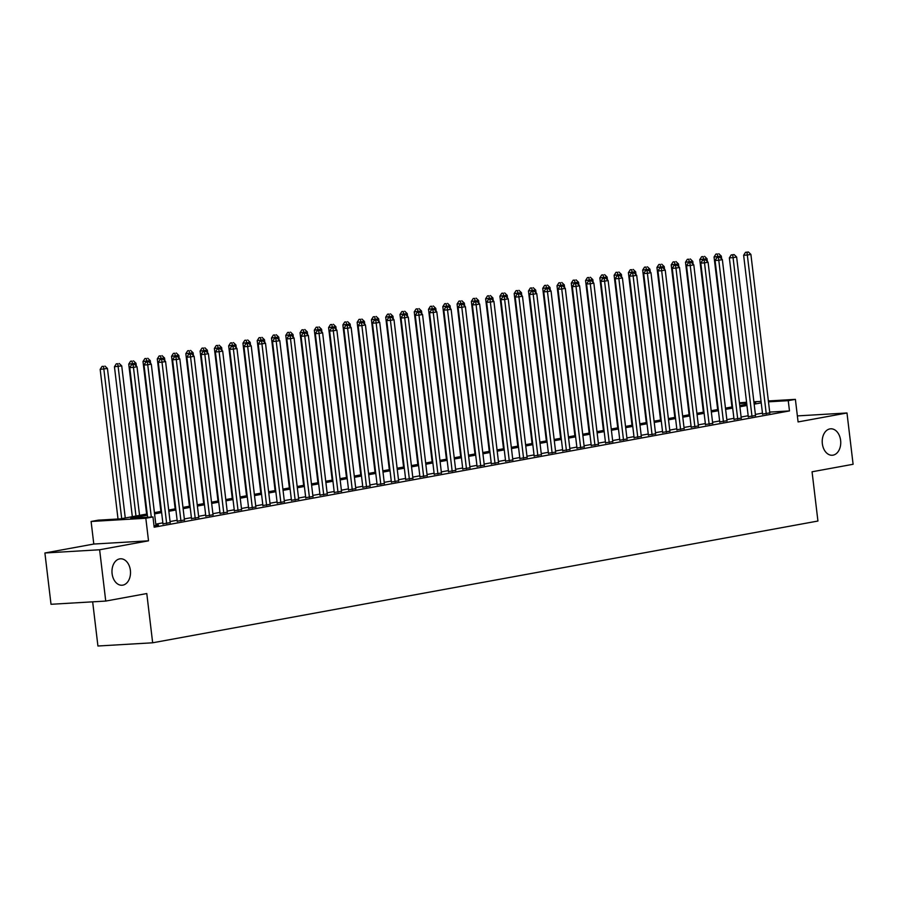 <?xml version="1.0" encoding="UTF-8"?>
<svg xmlns="http://www.w3.org/2000/svg" width="898" height="898" viewBox="0 0 898 898"><rect width="100%" height="100%" fill="white"/><g stroke="black" fill="none" stroke-linecap="round" stroke-linejoin="round"><path stroke-width="1.35" d="M822.344 443.702A13.246 9.249 -93.4 0 1 830.706 428.806A13.246 9.249 -93.4 0 1 840.618 440.357A13.246 9.249 -93.4 0 1 832.266 455.252A13.246 9.249 -93.4 0 1 822.344 443.702M112.104 573.687A13.246 9.249 -93.4 0 1 120.455 558.792A13.246 9.249 -93.4 0 1 130.378 570.342A13.246 9.249 -93.4 0 1 122.016 585.238A13.246 9.249 -93.4 0 1 112.104 573.687M739.424 402.82L746.575 402.248M92.662 601.828L97.927 646.01L152.66 642.788L817.932 521.031L812.061 471.787L853.1 464.277L846.982 412.979L797.368 415.909M152.66 642.788L146.789 593.544L105.74 601.065L51.018 604.287L44.9 552.988L99.622 549.767L148.518 540.821L145.824 518.247L91.102 521.48L98.241 520.167L120.433 518.864L147.205 513.959M148.518 540.821L93.796 544.042L44.9 552.988M93.796 544.042L91.102 521.48M105.74 601.065L99.622 549.767M762.57 414.068L769.799 412.889M748.292 416.683L755.521 415.505M734.014 419.287L741.243 418.109M719.736 421.903L726.976 420.724M705.469 424.518L712.698 423.34M691.191 427.134L698.42 425.955M676.912 429.738L684.141 428.559M662.634 432.353L669.863 431.175M648.356 434.969L655.585 433.79M634.089 437.584L641.318 436.406M619.811 440.188L627.04 439.01M605.533 442.804L612.762 441.625M591.254 445.419L598.483 444.241M576.976 448.035L584.205 446.856M562.698 450.65L569.927 449.471M548.431 453.254L555.66 452.076M534.153 455.87L541.382 454.691M519.875 458.485L527.104 457.306M505.596 461.101L512.825 459.922M491.318 463.705L498.547 462.526M477.04 466.32L484.28 465.142M462.773 468.936L470.002 467.757M448.495 471.551L455.724 470.372M434.217 474.166L441.446 472.977M419.938 476.771L427.167 475.592M405.66 479.386L412.889 478.207M391.393 482.002L398.622 480.823M377.115 484.617L384.344 483.438M362.837 487.221L370.066 486.043M348.559 489.837L355.788 488.658M334.281 492.452L341.509 491.273M320.002 495.067L327.231 493.889M305.735 497.672L312.964 496.493M291.457 500.287L298.686 499.108M277.179 502.902L284.408 501.724M262.901 505.518L270.13 504.339M248.623 508.133L255.851 506.943M234.344 510.738L241.584 509.559M220.077 513.353L227.306 512.174M205.799 515.968L213.028 514.79M191.521 518.584L198.75 517.405M177.243 521.188L184.472 520.009M162.965 523.803L170.193 522.625M147.351 515.216L130.782 518.247L152.963 516.945L154.187 527.205L789.477 410.925L769.709 412.092M762.458 413.125L755.398 414.416M748.18 415.74L741.119 417.031M733.902 418.345L726.841 419.647M719.624 420.96L712.563 422.251M705.357 423.575L698.285 424.866M691.078 426.191L684.018 427.482M676.8 428.795L669.74 430.097M662.522 431.41L655.461 432.701M648.244 434.026L641.183 435.317M633.966 436.641L626.905 437.932M619.699 439.257L612.627 440.548M605.42 441.861L598.36 443.152M591.142 444.476L584.082 445.767M576.864 447.092L569.803 448.383M562.586 449.707L555.525 450.998M548.319 452.311L541.247 453.613M534.041 454.927L526.969 456.218M519.762 457.542L512.702 458.833M505.484 460.158L498.424 461.449M491.206 462.762L484.145 464.064M476.928 465.377L469.867 466.668M462.661 467.993L455.589 469.284M448.383 470.608L441.322 471.899M434.104 473.224L427.044 474.514M419.826 475.828L412.766 477.119M405.548 478.443L398.488 479.734M391.27 481.059L384.209 482.349M377.003 483.674L369.931 484.965M362.725 486.278L355.664 487.58M348.446 488.894L341.386 490.185M334.168 491.509L327.108 492.8M319.89 494.125L312.83 495.415M305.623 496.729L298.551 498.031M291.345 499.344L284.273 500.635M277.067 501.96L270.006 503.25M262.788 504.575L255.728 505.866M248.51 507.19L241.45 508.481M234.232 509.795L227.172 511.085M219.965 512.41L212.893 513.701M205.687 515.025L198.626 516.316M191.409 517.641L184.348 518.932M177.131 520.245L170.07 521.547M162.852 522.861L155.792 524.151M154.029 525.902L158.452 525.094L155.926 525.24M768.374 400.957L795.392 399.363L798.086 421.937L846.982 412.979M795.392 399.363L788.253 400.665L768.486 401.833M789.477 410.925L788.253 400.665M152.963 516.945L145.824 518.247M753.893 401.81L761.055 401.384M754.017 402.899L755.723 402.585L753.994 402.686M746.676 403.123L739.514 403.539M154.422 512.635L161.483 511.344M168.701 510.03L175.761 508.728M182.968 507.415L190.039 506.124M197.246 504.799L204.306 503.509M211.524 502.184L218.584 500.893M225.802 499.58L232.863 498.278M240.08 496.964L247.141 495.674M254.347 494.349L261.419 493.058M268.625 491.734L275.697 490.443M282.904 489.118L289.964 487.827M297.182 486.514L304.242 485.223M311.46 483.899L318.521 482.608M325.738 481.283L332.799 479.992M340.005 478.668L347.077 477.377M354.283 476.063L361.355 474.761M368.562 473.448L375.622 472.157M382.84 470.833L389.9 469.542M397.118 468.217L404.179 466.926M411.396 465.613L418.457 464.311M425.663 462.998L432.735 461.707M439.941 460.382L447.002 459.091M454.22 457.767L461.28 456.476M468.498 455.151L475.558 453.86M482.776 452.547L489.837 451.256M497.054 449.932L504.115 448.641M511.321 447.316L518.393 446.025M525.599 444.701L532.66 443.41M539.878 442.097L546.938 440.795M554.156 439.481L561.216 438.19M568.434 436.866L575.495 435.575M582.701 434.25L589.773 432.959M596.979 431.646L604.051 430.344M611.257 429.031L618.318 427.74M625.536 426.415L632.596 425.124M639.814 423.8L646.874 422.509M654.092 421.184L661.153 419.894M668.359 418.58L675.431 417.289M682.637 415.965L689.698 414.674M696.915 413.349L703.976 412.059M711.194 410.734L718.254 409.443M725.472 408.13L732.532 406.828M739.75 405.514L746.81 404.223M761.235 402.865L754.174 404.156M746.956 405.481L739.896 406.772M732.678 408.085L725.618 409.387M718.4 410.7L711.339 411.991M704.133 413.316L697.061 414.607M689.855 415.931L682.794 417.222M675.577 418.547L668.516 419.837M661.298 421.151L654.238 422.442M647.02 423.766L639.96 425.057M632.753 426.382L625.682 427.673M618.475 428.997L611.403 430.288M604.197 431.601L597.136 432.903M589.919 434.217L582.858 435.508M575.64 436.832L568.58 438.123M561.362 439.448L554.302 440.738M547.095 442.052L540.024 443.354M532.817 444.667L525.757 445.958M518.539 447.283L511.478 448.573M504.261 449.898L497.2 451.189M489.982 452.513L482.922 453.804M475.704 455.118L468.644 456.409M461.437 457.733L454.366 459.024M447.159 460.348L440.099 461.639M432.881 462.964L425.82 464.255M418.603 465.568L411.542 466.87M404.325 468.184L397.264 469.474M390.058 470.799L382.986 472.09M375.779 473.414L368.708 474.705M361.501 476.019L354.441 477.321M347.223 478.634L340.162 479.925M332.945 481.249L325.884 482.54M318.667 483.865L311.606 485.156M304.4 486.48L297.328 487.771M290.121 489.084L283.061 490.375M275.843 491.7L268.783 492.991M261.565 494.315L254.504 495.606M247.287 496.931L240.226 498.222M233.009 499.535L225.948 500.837M218.742 502.15L211.67 503.441M204.463 504.766L197.403 506.057M190.185 507.381L183.125 508.672M175.907 509.985L168.846 511.288M161.629 512.601L154.568 513.892M151.302 517.046L133.454 367.394L137.024 366.743L155.96 525.543M147.598 517.259L129.761 367.619L133.454 367.394L133.095 364.599L134.52 364.341L131.613 364.689L133.095 364.599M131.613 364.689L129.761 367.619M137.024 366.743L134.52 364.341M125.271 517.978L107.446 368.483L100.172 369.359L118.02 518.999M103.517 366.339L102.035 366.429L103.517 366.339L121.701 518.629M104.943 366.081L107.446 368.483M100.172 369.359L102.035 366.429M166.669 523.59L147.732 364.779L151.302 364.128L170.238 522.939M163.009 524.118L144.028 365.003L147.732 364.779L147.373 361.984L148.799 361.726L145.891 362.074L147.373 361.984M145.891 362.074L144.028 365.003M151.302 364.128L148.799 361.726M180.947 520.975L162.01 362.175L165.58 361.512L184.505 520.324M177.276 521.502L158.306 362.388L162.01 362.175L161.651 359.368L163.077 359.11L160.17 359.458L161.651 359.368M160.17 359.458L158.306 362.388M165.58 361.512L163.077 359.11M195.214 518.359L176.277 359.559L179.847 358.908L198.784 517.708M191.555 518.887L172.584 359.772L176.277 359.559L175.929 356.764L177.355 356.495L174.448 356.843L175.929 356.764M174.448 356.843L172.584 359.772M179.847 358.908L177.355 356.495M209.492 515.744L190.556 356.944L194.125 356.293L213.062 515.093M205.833 516.271L186.863 357.168L190.556 356.944L190.196 354.149L191.633 353.891L188.726 354.239L190.196 354.149M188.726 354.239L186.863 357.168M194.125 356.293L191.633 353.891M139.549 515.362L121.724 365.879L114.45 366.743L132.332 516.687M117.795 363.735L116.313 363.813L117.795 363.735L135.98 516.013M119.221 363.466L121.724 365.879M114.45 366.743L116.313 363.813M136.328 366.081L135.991 363.263L128.728 364.128L146.61 514.071M132.073 361.119L130.592 361.209L132.073 361.119L132.5 364.521M133.499 360.85L135.991 363.263M128.728 364.128L130.592 361.209M150.606 363.466L150.269 360.648L143.007 361.524L160.888 511.456M146.34 358.504L144.87 358.594L146.34 358.504L146.778 361.916M147.777 358.246L150.269 360.648M143.007 361.524L144.87 358.594M164.884 360.85L164.547 358.033L157.285 358.908L175.155 508.84M160.619 355.889L159.137 355.978L160.619 355.889L161.056 359.301M162.044 355.63L164.547 358.033M157.285 358.908L159.137 355.978M223.77 513.14L204.834 354.328L208.403 353.677L227.34 512.477M220.111 513.656L201.141 354.553L204.834 354.328L204.475 351.533L205.9 351.275L203.004 351.623L204.475 351.533M203.004 351.623L201.141 354.553M208.403 353.677L205.9 351.275M179.162 358.235L178.825 355.428L171.552 356.293L189.433 506.225M174.897 353.273L173.415 353.363L174.897 353.273L175.323 356.686M176.322 353.015L178.825 355.428M171.552 356.293L173.415 353.363M238.049 510.524L219.112 351.724L222.682 351.062L241.618 509.873M234.389 511.052L215.408 351.937L219.112 351.724L218.753 348.918L220.178 348.66L217.271 349.008L218.753 348.918M217.271 349.008L215.408 351.937M222.682 351.062L220.178 348.66M193.44 355.63L193.104 352.813L185.83 353.677L203.711 503.621M189.175 350.669L187.693 350.748L189.175 350.669L189.601 354.07M190.601 350.4L193.104 352.813M185.83 353.677L187.693 350.748M252.327 507.909L233.39 349.109L236.96 348.458L255.896 507.258M248.667 508.436L229.686 349.322L233.39 349.109L233.031 346.314L234.457 346.044L231.549 346.392L233.031 346.314M231.549 346.392L229.686 349.322M236.96 348.458L234.457 346.044M207.707 353.015L207.371 350.198L200.108 351.073L217.989 501.005M203.453 348.054L201.971 348.143L203.453 348.054L203.88 351.466M204.879 347.795L207.371 350.198M200.108 351.073L201.971 348.143M266.594 505.293L247.668 346.493L251.227 345.842L270.163 504.642M262.934 505.821L243.964 346.707L247.668 346.493L247.309 343.698L248.735 343.44L245.828 343.788L247.309 343.698M245.828 343.788L243.964 346.707M251.227 345.842L248.735 343.44M221.986 350.4L221.649 347.582L214.386 348.458L232.268 498.39M217.731 345.438L216.25 345.528L217.731 345.438L218.158 348.851M219.157 345.18L221.649 347.582M214.386 348.458L216.25 345.528M280.872 502.689L261.935 343.878L265.505 343.227L284.442 502.027M277.213 503.206L258.242 344.102L261.935 343.878L261.587 341.083L263.013 340.825L260.106 341.173L261.587 341.083M260.106 341.173L258.242 344.102M265.505 343.227L263.013 340.825M236.264 347.784L235.927 344.967L228.664 345.842L246.546 495.775M231.998 342.823L230.528 342.913L231.998 342.823L232.436 346.235M233.435 342.565L235.927 344.967M228.664 345.842L230.528 342.913M295.15 500.074L276.214 341.274L279.783 340.611L298.72 499.423M291.491 500.601L272.521 341.487L276.214 341.274L275.854 338.467L277.291 338.209L274.384 338.557L275.854 338.467M274.384 338.557L272.521 341.487M279.783 340.611L277.291 338.209M250.542 345.18L250.205 342.363L242.943 343.227L260.813 493.17M246.277 340.219L244.795 340.297L246.277 340.219L246.703 343.62M247.702 339.949L250.205 342.363M242.943 343.227L244.795 340.297M309.428 497.458L290.492 338.658L294.061 338.007L312.998 496.807M305.769 497.986L286.799 338.872L290.492 338.658L290.133 335.863L291.558 335.594L288.651 335.942L290.133 335.863M288.651 335.942L286.799 338.872M294.061 338.007L291.558 335.594M264.82 342.565L264.483 339.747L257.21 340.623L275.091 490.555M260.555 337.603L259.073 337.693L260.555 337.603L260.981 341.004M261.98 337.345L264.483 339.747M257.21 340.623L259.073 337.693M323.707 494.843L304.77 336.043L308.34 335.392L327.276 494.192M320.047 495.37L301.066 336.256L304.77 336.043L304.411 333.248L305.836 332.978L302.929 333.338L304.411 333.248M302.929 333.338L301.066 336.256M308.34 335.392L305.836 332.978M279.087 339.949L278.762 337.132L271.488 338.007L289.369 487.94M274.833 334.988L273.351 335.077L274.833 334.988L275.259 338.4M276.258 334.73L278.762 337.132M271.488 338.007L273.351 335.077M337.985 492.227L319.048 333.427L322.618 332.776L341.554 491.576M334.314 492.755L315.344 333.652L319.048 333.427L318.689 330.632L320.115 330.374L317.207 330.722L318.689 330.632M317.207 330.722L315.344 333.652M322.618 332.776L320.115 330.374M293.365 337.334L293.029 334.516L285.766 335.392L303.647 485.324M289.111 332.372L287.629 332.462L289.111 332.372L289.538 335.785M290.537 332.114L293.029 334.516M285.766 335.392L287.629 332.462M352.252 489.623L333.315 330.812L336.885 330.161L355.821 488.972M348.592 490.151L329.622 331.036L333.315 330.812L332.967 328.017L334.393 327.759L331.485 328.107L332.967 328.017M331.485 328.107L329.622 331.036M336.885 330.161L334.393 327.759M307.644 334.718L307.307 331.912L300.044 332.776L317.926 482.72M303.378 329.768L301.908 329.847L303.378 329.768L303.816 333.169M304.815 329.499L307.307 331.912M300.044 332.776L301.908 329.847M366.53 487.008L347.593 328.208L351.163 327.546L370.099 486.357M362.871 487.535L343.9 328.421L347.593 328.208L347.245 325.402L348.671 325.143L345.764 325.491L347.245 325.402M345.764 325.491L343.9 328.421M351.163 327.546L348.671 325.143M321.922 332.114L321.585 329.297L314.322 330.161L332.193 480.104M317.656 327.153L316.186 327.242L317.656 327.153L318.094 330.554M319.093 326.883L321.585 329.297M314.322 330.161L316.186 327.242M380.808 484.392L361.872 325.592L365.441 324.941L384.378 483.741M377.149 484.92L358.179 325.806L361.872 325.592L361.512 322.797L362.949 322.528L360.042 322.876L361.512 322.797M360.042 322.876L358.179 325.806M365.441 324.941L362.949 322.528M336.2 329.499L335.863 326.681L328.601 327.557L346.471 477.489M331.934 324.537L330.453 324.627L331.934 324.537L332.361 327.95M333.36 324.279L335.863 326.681M328.601 327.557L330.453 324.627M395.086 481.777L376.15 322.977L379.719 322.326L398.656 481.126M391.427 482.305L372.457 323.201L376.15 322.977L375.791 320.182L377.216 319.924L374.309 320.272L375.791 320.182M374.309 320.272L372.457 323.201M379.719 322.326L377.216 319.924M350.478 326.883L350.141 324.066L342.868 324.941L360.749 474.874M346.213 321.922L344.731 322.012L346.213 321.922L346.639 325.334M347.638 321.664L350.141 324.066M342.868 324.941L344.731 322.012M409.365 479.173L390.428 320.361L393.998 319.71L412.934 478.511M405.705 479.689L386.724 320.586L390.428 320.361L390.069 317.566L391.494 317.308L388.587 317.656L390.069 317.566M388.587 317.656L386.724 320.586M393.998 319.71L391.494 317.308M364.745 324.268L364.42 321.462L357.146 322.326L375.027 472.258M360.491 319.306L359.009 319.396L360.491 319.306L360.917 322.719M361.916 319.048L364.42 321.462M357.146 322.326L359.009 319.396M423.643 476.557L404.706 317.757L408.276 317.095L427.212 475.906M419.972 477.085L401.002 317.971L404.706 317.757L404.347 314.951L405.773 314.693L402.865 315.041L404.347 314.951M402.865 315.041L401.002 317.971M408.276 317.095L405.773 314.693M379.023 321.664L378.687 318.846L371.424 319.71L389.305 469.654M374.769 316.702L373.287 316.781L374.769 316.702L375.196 320.103M376.195 316.433L378.687 318.846M371.424 319.71L373.287 316.781M437.91 473.942L418.973 315.142L422.543 314.491L441.479 473.291M434.25 474.47L415.28 315.355L418.973 315.142L418.625 312.347L420.051 312.077L417.143 312.425L418.625 312.347M417.143 312.425L415.28 315.355M422.543 314.491L420.051 312.077M393.302 319.048L392.965 316.231L385.702 317.106L403.584 467.039M389.036 314.087L387.566 314.177L389.036 314.087L389.474 317.499M390.473 313.829L392.965 316.231M385.702 317.106L387.566 314.177M452.188 471.327L433.251 312.526L436.821 311.875L455.757 470.675M448.529 471.854L429.558 312.74L433.251 312.526L432.892 309.731L434.329 309.473L431.422 309.821L432.892 309.731M431.422 309.821L429.558 312.74M436.821 311.875L434.329 309.473M407.58 316.433L407.243 313.615L399.98 314.491L417.851 464.423M403.314 311.471L401.844 311.561L403.314 311.471L403.752 314.884M404.74 311.213L407.243 313.615M399.98 314.491L401.844 311.561M466.466 468.722L447.53 309.911L451.099 309.26L470.036 468.06M462.807 469.239L443.837 310.136L447.53 309.911L447.17 307.116L448.596 306.858L445.7 307.206L447.17 307.116M445.7 307.206L443.837 310.136M451.099 309.26L448.596 306.858M421.858 313.817L421.521 311L414.247 311.875L432.129 461.808M417.592 308.856L416.111 308.946L417.592 308.856L418.019 312.268M419.018 308.598L421.521 311M414.247 311.875L416.111 308.946M480.744 466.107L461.808 307.307L465.377 306.645L484.314 465.456M477.085 466.634L458.103 307.52L461.808 307.307L461.449 304.501L462.874 304.242L459.967 304.59L461.449 304.501M459.967 304.59L458.103 307.52M465.377 306.645L462.874 304.242M436.136 311.202L435.799 308.396L428.526 309.26L446.407 459.204M431.871 306.252L430.389 306.33L431.871 306.252L432.297 309.653M433.296 305.982L435.799 308.396M428.526 309.26L430.389 306.33M495.023 463.491L476.086 304.691L479.655 304.04L498.592 462.84M491.363 464.019L472.382 304.905L476.086 304.691L475.727 301.885L477.152 301.627L474.245 301.975L475.727 301.885M474.245 301.975L472.382 304.905M479.655 304.04L477.152 301.627M450.403 308.598L450.066 305.78L442.804 306.645L460.685 456.588M446.149 303.636L444.667 303.726L446.149 303.636L446.575 307.037M447.574 303.378L450.066 305.78M442.804 306.645L444.667 303.726M509.289 460.876L490.364 302.076L493.922 301.425L512.859 460.225M505.63 461.404L486.66 302.289L490.364 302.076L490.005 299.281L491.431 299.012L488.523 299.36L490.005 299.281M488.523 299.36L486.66 302.289M493.922 301.425L491.431 299.012M523.568 458.261L504.631 299.461L508.201 298.81L527.137 457.61M519.908 458.788L500.938 299.685L504.631 299.461L504.283 296.666L505.709 296.407L502.801 296.755L504.283 296.666M502.801 296.755L500.938 299.685M508.201 298.81L505.709 296.407M537.846 455.656L518.909 296.845L522.479 296.194L541.415 455.005M534.187 456.184L515.216 297.07L518.909 296.845L518.55 294.05L519.987 293.792L517.08 294.14L518.55 294.05M517.08 294.14L515.216 297.07M522.479 296.194L519.987 293.792M464.681 305.982L464.345 303.165L457.082 304.04L474.963 453.973M460.427 301.021L458.945 301.111L460.427 301.021L460.854 304.433M461.853 300.763L464.345 303.165M457.082 304.04L458.945 301.111M478.96 303.367L478.623 300.549L471.36 301.425L489.242 451.357M474.694 298.405L473.224 298.495L474.694 298.405L475.132 301.818M476.131 298.147L478.623 300.549M471.36 301.425L473.224 298.495M493.238 300.751L492.901 297.945L485.638 298.81L503.509 448.753M488.972 295.801L487.491 295.88L488.972 295.801L489.399 299.202M490.398 295.532L492.901 297.945M485.638 298.81L487.491 295.88M552.124 453.041L533.188 294.241L536.757 293.579L555.694 452.39M548.465 453.569L529.494 294.454L533.188 294.241L532.828 291.435L534.254 291.176L531.347 291.524L532.828 291.435M531.347 291.524L529.494 294.454M536.757 293.579L534.254 291.176M507.516 298.147L507.179 295.33L499.905 296.194L517.787 446.138M503.25 293.186L501.769 293.276L503.25 293.186L503.677 296.587M504.676 292.916L507.179 295.33M499.905 296.194L501.769 293.276M566.402 450.426L547.466 291.626L551.035 290.974L569.972 449.775M562.743 450.953L543.761 291.839L547.466 291.626L547.106 288.83L548.532 288.561L545.625 288.909L547.106 288.83M545.625 288.909L543.761 291.839M551.035 290.974L548.532 288.561M521.783 295.532L521.457 292.714L514.184 293.59L532.065 443.522M517.529 290.57L516.047 290.66L517.529 290.57L517.955 293.983M518.954 290.312L521.457 292.714M514.184 293.59L516.047 290.66M580.68 447.81L561.744 289.01L565.313 288.359L584.25 447.159M577.01 448.338L558.04 289.235L561.744 289.01L561.385 286.215L562.81 285.957L559.903 286.305L561.385 286.215M559.903 286.305L558.04 289.235M565.313 288.359L562.81 285.957M536.061 292.916L535.724 290.099L528.462 290.974L546.343 440.907M531.807 287.955L530.325 288.045L531.807 287.955L532.233 291.367M533.232 287.697L535.724 290.099M528.462 290.974L530.325 288.045M594.947 445.206L576.011 286.395L579.58 285.744L598.517 444.544M591.288 445.722L572.318 286.619L576.011 286.395L575.663 283.6L577.088 283.341L574.181 283.689L575.663 283.6M574.181 283.689L572.318 286.619M579.58 285.744L577.088 283.341M550.339 290.301L550.003 287.483L542.74 288.359L560.621 438.291M546.085 285.339L544.603 285.429L546.085 285.339L546.512 288.752M547.511 285.081L550.003 287.483M542.74 288.359L544.603 285.429M609.226 442.591L590.289 283.79L593.859 283.128L612.795 441.939M605.566 443.118L586.596 284.004L590.289 283.79L589.941 280.984L591.367 280.726L588.459 281.074L589.941 280.984M588.459 281.074L586.596 284.004M593.859 283.128L591.367 280.726M564.618 287.697L564.281 284.879L557.018 285.744L574.888 435.687M560.352 282.735L558.882 282.814L560.352 282.735L560.79 286.136M561.789 282.466L564.281 284.879M557.018 285.744L558.882 282.814M623.504 439.975L604.567 281.175L608.137 280.524L627.073 439.324M619.845 440.503L600.874 281.388L604.567 281.175L604.208 278.38L605.645 278.111L602.738 278.459L604.208 278.38M602.738 278.459L600.874 281.388M608.137 280.524L605.645 278.111M578.896 285.081L578.559 282.264L571.296 283.139L589.167 433.072M574.63 280.12L573.149 280.21L574.63 280.12L575.057 283.532M576.056 279.862L578.559 282.264M571.296 283.139L573.149 280.21M637.782 437.36L618.845 278.56L622.415 277.909L641.352 436.709M634.123 437.887L615.152 278.773L618.845 278.56L618.486 275.765L619.912 275.506L617.005 275.854L618.486 275.765M617.005 275.854L615.152 278.773M622.415 277.909L619.912 275.506M593.174 282.466L592.837 279.648L585.563 280.524L603.445 430.456M588.908 277.504L587.427 277.594L588.908 277.504L589.335 280.917M590.334 277.246L592.837 279.648M585.563 280.524L587.427 277.594M652.06 434.755L633.124 275.944L636.693 275.293L655.63 434.093M648.401 435.272L629.419 276.169L633.124 275.944L632.764 273.149L634.19 272.891L631.283 273.239L632.764 273.149M631.283 273.239L629.419 276.169M636.693 275.293L634.19 272.891M607.441 279.85L607.115 277.033L599.842 277.909L617.723 427.841M603.187 274.889L601.705 274.979L603.187 274.889L603.613 278.301M604.612 274.631L607.115 277.033M599.842 277.909L601.705 274.979M666.338 432.14L647.402 273.34L650.971 272.678L669.908 431.489M662.668 432.668L643.698 273.553L647.402 273.34L647.043 270.534L648.468 270.276L645.561 270.624L647.043 270.534M645.561 270.624L643.698 273.553M650.971 272.678L648.468 270.276M621.719 277.235L621.382 274.429L614.12 275.293L632.001 425.237M617.465 272.285L615.983 272.363L617.465 272.285L617.891 275.686M618.89 272.015L621.382 274.429M614.12 275.293L615.983 272.363M680.605 429.525L661.669 270.725L665.238 270.074L684.175 428.874M676.946 430.052L657.976 270.938L661.669 270.725L661.321 267.918L662.746 267.66L659.839 268.008L661.321 267.918M659.839 268.008L657.976 270.938M665.238 270.074L662.746 267.66M635.997 274.631L635.661 271.813L628.398 272.678L646.279 422.621M631.732 269.669L630.261 269.759L631.732 269.669L632.17 273.071M633.169 269.411L635.661 271.813M628.398 272.678L630.261 269.759M694.884 426.909L675.947 268.109L679.517 267.458L698.453 426.258M691.224 427.437L672.254 268.322L675.947 268.109L675.588 265.314L677.025 265.045L674.117 265.393L675.588 265.314M674.117 265.393L672.254 268.322M679.517 267.458L677.025 265.045M650.275 272.015L649.939 269.198L642.676 270.074L660.546 420.006M646.01 267.054L644.54 267.144L646.01 267.054L646.448 270.466M647.436 266.796L649.939 269.198M642.676 270.074L644.54 267.144M709.162 424.294L690.225 265.494L693.795 264.843L712.731 423.643M705.502 424.821L686.532 265.718L690.225 265.494L689.866 262.699L691.292 262.441L688.396 262.788L689.866 262.699M688.396 262.788L686.532 265.718M693.795 264.843L691.292 262.441M664.554 269.4L664.217 266.583L656.943 267.458L674.825 417.39M660.288 264.439L658.806 264.528L660.288 264.439L660.715 267.851M661.714 264.18L664.217 266.583M656.943 267.458L658.806 264.528M723.44 421.69L704.503 262.878L708.073 262.227L727.01 421.027M719.781 422.217L700.799 263.103L704.503 262.878L704.144 260.083L705.57 259.825L702.663 260.173L704.144 260.083M702.663 260.173L700.799 263.103M708.073 262.227L705.57 259.825M678.832 266.785L678.495 263.978L671.221 264.843L689.103 414.786M674.566 261.834L673.085 261.913L674.566 261.834L674.993 265.236M675.992 261.565L678.495 263.978M671.221 264.843L673.085 261.913M737.718 419.074L718.782 260.274L722.351 259.612L741.288 418.423M734.059 419.602L715.077 260.487L718.782 260.274L718.422 257.468L719.848 257.21L716.941 257.558L718.422 257.468M716.941 257.558L715.077 260.487M722.351 259.612L719.848 257.21M693.099 264.18L692.762 261.363L685.5 262.227L703.381 412.171M688.845 259.219L687.363 259.309L688.845 259.219L689.271 262.62M690.27 258.95L692.762 261.363M685.5 262.227L687.363 259.309M751.996 416.459L733.06 257.659L736.629 257.008L755.555 415.808M748.326 416.986L729.356 257.872L733.06 257.659L732.701 254.864L734.126 254.594L731.219 254.942L732.701 254.864M731.219 254.942L729.356 257.872M736.629 257.008L734.126 254.594M707.377 261.565L707.04 258.747L699.778 259.623L717.659 409.555M703.123 256.603L701.641 256.693L703.123 256.603L703.549 260.016M704.548 256.345L707.04 258.747M699.778 259.623L701.641 256.693M766.263 413.843L747.327 255.043L750.896 254.392L769.833 413.192M762.604 414.371L743.634 255.268L747.327 255.043L746.979 252.248L748.404 251.99L745.497 252.338L746.979 252.248M745.497 252.338L743.634 255.268M750.896 254.392L748.404 251.99M721.655 258.95L721.319 256.132L714.056 257.008L731.937 406.94M717.39 253.988L715.919 254.078L717.39 253.988L717.828 257.4M718.827 253.73L721.319 256.132M714.056 257.008L715.919 254.078"/></g></svg>
